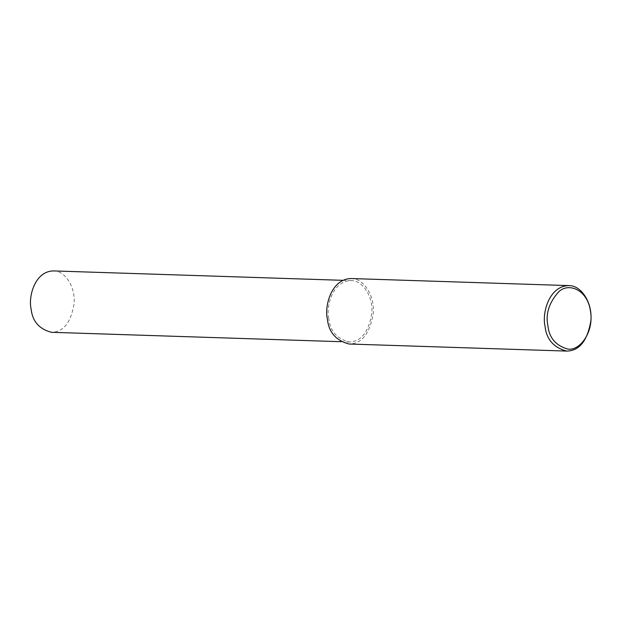 <?xml version="1.0" encoding="UTF-8"?>
<svg xmlns="http://www.w3.org/2000/svg" width="622" height="622" viewBox="0 0 622 622"><rect width="100%" height="100%" fill="white"/><g stroke="black" fill="none" stroke-linecap="round" stroke-linejoin="round"><path stroke-width="0.47" stroke-dasharray="3.11 2.33" d="M351.158 278.539C362.96 278.042 374.895 294.75 373.254 313.504C369.849 333.649 361.779 343.818 349.035 344.013M328.797 318.534C325.889 306.739 332.358 280.934 351.088 280.592C362.152 280.118 373.348 295.784 371.808 313.364C368.613 332.249 361.048 341.781 349.097 341.968C336.844 338.702 330.072 330.888 328.797 318.534M53.391 270.92C64.455 270.453 75.643 286.12 74.104 303.699C70.916 322.577 63.343 332.117 51.401 332.296M343.01 280.328L351.088 280.592M341.012 341.703L349.097 341.968"/><path stroke-width="0.93" d="M545.028 326.083C541.925 313.504 548.822 285.98 568.803 285.607C580.606 285.109 592.541 301.818 590.9 320.571C587.495 340.716 579.424 350.886 566.681 351.08C553.603 347.597 546.388 339.262 545.028 326.083M547.889 325.648C545.408 313.954 549.024 302.665 558.735 291.788C568.586 282.201 587.502 289.58 590.48 311.14C594.212 332.436 579.409 351.298 567.707 349.059C555.741 345.56 549.14 337.762 547.889 325.648M566.681 351.08L349.035 344.013C335.958 340.529 328.743 332.195 327.382 319.016C324.28 306.436 331.176 278.913 351.158 278.539L568.803 285.607M341.012 341.703L51.401 332.296C39.139 329.03 32.375 321.224 31.1 308.862C28.192 297.075 34.661 271.27 53.391 270.92L343.01 280.328"/></g></svg>
